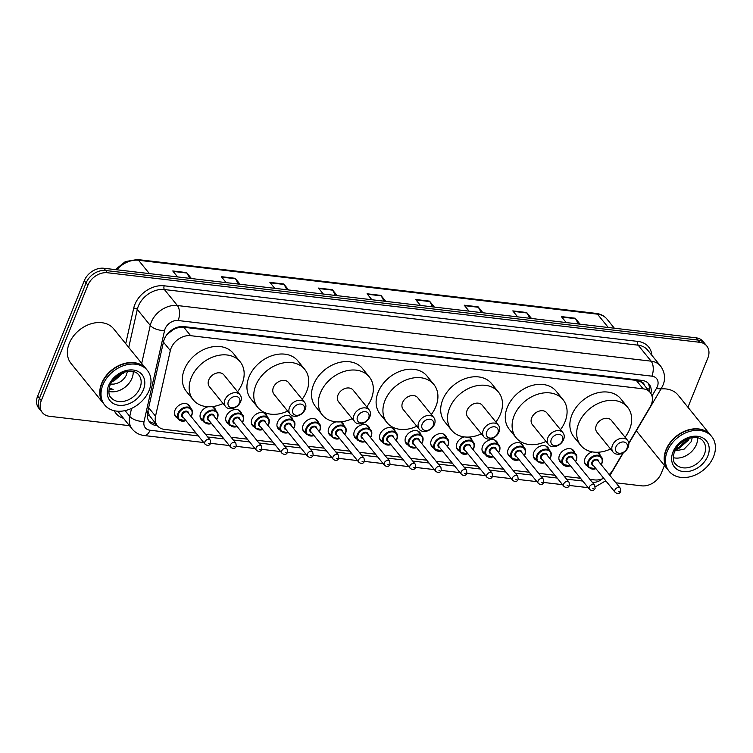 <?xml version="1.0" encoding="UTF-8"?>
<svg xmlns="http://www.w3.org/2000/svg" width="753" height="753" viewBox="0 0 753 753"><rect width="100%" height="100%" fill="white"/><g stroke="black" fill="none" stroke-linecap="round" stroke-linejoin="round"><path stroke-width="1.13" d="M561.917 463.151A8.791 6.626 -39 0 1 560.034 461.702A8.791 6.626 -39 0 1 559.46 455.301A8.791 6.626 -39 0 1 566.228 449.08A8.791 6.626 -39 0 1 573.692 450.633A8.791 6.626 -39 0 1 574.718 452.769M536.287 460.139A8.791 6.626 -39 0 1 534.404 458.69A8.791 6.626 -39 0 1 533.83 452.289A8.791 6.626 -39 0 1 540.598 446.068A8.791 6.626 -39 0 1 548.062 447.63A8.791 6.626 -39 0 1 549.088 449.757M510.656 457.127A8.791 6.626 -39 0 1 508.774 455.687A8.791 6.626 -39 0 1 508.2 449.277A8.791 6.626 -39 0 1 514.967 443.065A8.791 6.626 -39 0 1 522.431 444.618A8.791 6.626 -39 0 1 523.457 446.755M485.026 454.115A8.791 6.626 -39 0 1 483.144 452.675A8.791 6.626 -39 0 1 482.569 446.275A8.791 6.626 -39 0 1 489.337 440.053A8.791 6.626 -39 0 1 496.801 441.606A8.791 6.626 -39 0 1 497.827 443.743M459.396 451.113A8.791 6.626 -39 0 1 457.513 449.663A8.791 6.626 -39 0 1 456.939 443.263A8.791 6.626 -39 0 1 464.224 436.891M433.766 448.101A8.791 6.626 -39 0 1 431.883 446.651A8.791 6.626 -39 0 1 431.309 440.251A8.791 6.626 -39 0 1 438.077 434.029A8.791 6.626 -39 0 1 445.541 435.582A8.791 6.626 -39 0 1 446.567 437.719M408.135 445.089A8.791 6.626 -39 0 1 406.253 443.649A8.791 6.626 -39 0 1 405.679 437.239A8.791 6.626 -39 0 1 412.446 431.027A8.791 6.626 -39 0 1 419.91 432.58A8.791 6.626 -39 0 1 420.936 434.716M382.505 442.077A8.791 6.626 -39 0 1 380.623 440.637A8.791 6.626 -39 0 1 380.049 434.236A8.791 6.626 -39 0 1 386.816 428.015A8.791 6.626 -39 0 1 394.28 429.568A8.791 6.626 -39 0 1 395.306 431.704M356.875 439.074A8.791 6.626 -39 0 1 354.992 437.625A8.791 6.626 -39 0 1 354.418 431.224A8.791 6.626 -39 0 1 361.186 425.003A8.791 6.626 -39 0 1 368.65 426.556A8.791 6.626 -39 0 1 369.676 428.692M331.245 436.062A8.791 6.626 -39 0 1 329.362 434.613A8.791 6.626 -39 0 1 328.788 428.212A8.791 6.626 -39 0 1 336.083 421.831M305.614 433.05A8.791 6.626 -39 0 1 303.732 431.61A8.791 6.626 -39 0 1 303.158 425.2A8.791 6.626 -39 0 1 309.925 418.979A8.791 6.626 -39 0 1 317.389 420.541A8.791 6.626 -39 0 1 318.415 422.678M279.984 430.038A8.791 6.626 -39 0 1 278.102 428.598A8.791 6.626 -39 0 1 277.528 422.188A8.791 6.626 -39 0 1 284.295 415.976A8.791 6.626 -39 0 1 291.759 417.529A8.791 6.626 -39 0 1 292.785 419.666M254.354 427.026A8.791 6.626 -39 0 1 252.471 425.586A8.791 6.626 -39 0 1 251.897 419.186A8.791 6.626 -39 0 1 258.665 412.964A8.791 6.626 -39 0 1 266.129 414.517A8.791 6.626 -39 0 1 267.155 416.654M228.724 424.024A8.791 6.626 -39 0 1 226.841 422.574A8.791 6.626 -39 0 1 226.267 416.174A8.791 6.626 -39 0 1 233.035 409.952A8.791 6.626 -39 0 1 240.499 411.505A8.791 6.626 -39 0 1 241.525 413.642M203.094 421.012A8.791 6.626 -39 0 1 201.211 419.562A8.791 6.626 -39 0 1 200.637 413.162A8.791 6.626 -39 0 1 208.101 406.742M177.463 418A8.791 6.626 -39 0 1 175.581 416.56A8.791 6.626 -39 0 1 175.007 410.15A8.791 6.626 -39 0 1 181.774 403.937A8.791 6.626 -39 0 1 189.238 405.49A8.791 6.626 -39 0 1 190.264 407.627M587.547 466.154A8.791 6.626 -39 0 1 585.665 464.714A8.791 6.626 -39 0 1 585.09 458.313A8.791 6.626 -39 0 1 592.46 451.913M628.755 443.122L650.103 406.94A16.481 12.415 141 0 0 651.298 404.521A16.481 12.415 141 0 0 650.225 392.511A16.481 12.415 141 0 0 643.109 388.821L190.66 335.687A16.481 12.415 141 0 0 170.319 350.597L155.532 416.174A16.481 12.415 141 0 0 157.386 425.709A16.481 12.415 141 0 0 164.502 429.408L196.081 433.116M172.814 329.955A16.481 12.415 -39 0 1 178.48 327.621L178.235 327.593A5.497 4.142 141 0 0 172.814 329.955L167.034 334.464M644.229 385.122A5.497 4.142 141 0 0 641.132 381.959L640.888 381.931A16.481 12.415 -39 0 1 643.401 384.096L650.225 392.511M147.927 410.94L149.273 415.345L157.386 425.709M640.888 381.931L636.276 380.387L183.826 327.254L178.48 327.621M609.196 474.541A16.481 12.415 141 0 0 612.961 469.891L623.013 452.854M589.91 479.369L594.597 479.915A16.481 12.415 141 0 0 603.708 478.249M205.456 434.217L221.711 436.128M231.086 437.229L247.342 439.14M256.717 440.241L272.972 442.143M282.347 443.244L298.602 445.155M307.977 446.256L324.232 448.167M333.607 449.268L349.863 451.179M359.237 452.28L375.493 454.191M384.868 455.292L401.123 457.193M410.498 458.295L426.753 460.205M436.128 461.307L452.384 463.217M461.758 464.319L478.014 466.229M487.389 467.331L503.644 469.232M513.019 470.333L529.274 472.244M538.649 473.345L554.905 475.256M564.279 476.357L580.535 478.268M469.091 437.06A8.791 6.626 -39 0 1 471.171 438.594A8.791 6.626 -39 0 1 472.197 440.731M340.507 421.859A8.791 6.626 -39 0 1 343.02 423.544A8.791 6.626 -39 0 1 344.046 425.68M211.791 406.648A8.791 6.626 -39 0 1 214.869 408.502A8.791 6.626 -39 0 1 215.895 410.63M597.571 452.261A8.791 6.626 -39 0 1 599.322 453.645A8.791 6.626 -39 0 1 600.348 455.781M650.921 393.508A16.481 12.415 141 0 0 649.039 384.086A16.481 12.415 141 0 0 641.933 380.397L183.92 326.604A16.481 12.415 141 0 0 163.58 341.523L147.597 412.362A16.481 12.415 141 0 0 149.461 421.906A16.481 12.415 141 0 0 156.568 425.596L157.368 425.69M648.051 383.042A16.481 12.415 -39 0 1 649.124 391.165M664.428 465.467L661.228 473.392A16.481 12.415 -39 0 1 641.66 485.836L615.888 482.805M129.469 425.68L49.482 416.287A16.481 12.415 -39 0 1 42.366 412.597A16.481 12.415 -39 0 1 41.293 400.587L87.913 285.189A16.481 12.415 -39 0 1 107.481 272.746L699.659 342.286A16.481 12.415 -39 0 1 706.766 345.985A16.481 12.415 -39 0 1 707.848 357.995L687.941 407.26M606.513 481.704L604.97 481.525M42.366 412.597L38.732 408.107A16.481 12.415 -39 0 1 37.65 396.097L84.27 280.7A16.481 12.415 -39 0 1 103.839 268.256L696.017 337.805L697.833 340.045A16.481 12.415 -39 0 1 704.949 343.745A16.481 12.415 -39 0 0 697.833 340.045L105.655 270.506L697.833 340.045L699.659 342.286M84.27 280.7L86.096 282.949A16.481 12.415 -39 0 1 105.655 270.506A16.481 12.415 -39 0 0 86.096 282.949L39.467 398.346L86.096 282.949L87.913 285.189M40.549 410.347A16.481 12.415 -39 0 1 39.467 398.346A16.481 12.415 -39 0 0 40.549 410.347M155.551 423.45L154.751 423.355A16.481 12.415 -39 0 1 148.633 420.711M189.756 278.346L186.923 273.038A4.396 2.325 -83.3 0 0 186.631 272.595L172.757 270.967L177.586 276.916M191.46 278.554L186.631 272.595M238.334 284.05L235.501 278.742A4.396 2.325 -83.3 0 0 235.209 278.299L221.335 276.671L226.154 282.62M240.038 284.257L235.209 278.299M286.912 289.754L284.079 284.446A4.396 2.325 -83.3 0 0 283.787 284.003L269.903 282.375L274.732 288.333M288.615 289.961L283.787 284.003M335.49 295.468L332.657 290.159A4.396 2.325 -83.3 0 0 332.365 289.707L318.481 288.079L323.31 294.037M337.193 295.665L332.365 289.707M578.379 323.988L575.546 318.679A4.396 2.325 -83.3 0 0 575.254 318.227L561.371 316.599L566.2 322.557M580.074 324.185L575.254 318.227M529.801 318.284L526.968 312.975A4.396 2.325 -83.3 0 0 526.676 312.523L512.793 310.895L517.622 316.853M531.505 318.481L526.676 312.523M481.223 312.58L478.39 307.271A4.396 2.325 -83.3 0 0 478.099 306.819L464.215 305.191L469.044 311.149M482.927 312.777L478.099 306.819M432.646 306.876L429.812 301.567A4.396 2.325 -83.3 0 0 429.521 301.115L415.637 299.487L420.466 305.445M434.349 307.073L429.521 301.115M384.068 301.172L381.234 295.863A4.396 2.325 -83.3 0 0 380.943 295.411L367.059 293.783L371.888 299.741M385.771 301.369L380.943 295.411M696.017 337.805A16.481 12.415 -39 0 1 703.133 341.495L706.766 345.985M667.967 469.825A27.466 20.698 -39 0 1 667.845 469.693A27.466 20.698 -39 0 1 666.047 449.682A27.466 20.698 -39 0 1 687.188 430.245A27.466 20.698 -39 0 1 710.512 435.102A27.466 20.698 -39 0 1 710.625 435.243M661.03 388.943A27.466 20.698 -39 0 1 678.114 395.137L710.512 435.102M669.097 471.237L668.08 469.966A27.466 20.698 -39 0 1 666.273 449.955A27.466 20.698 -39 0 1 687.414 430.518A27.466 20.698 -39 0 1 710.738 435.385L711.764 436.646A27.466 20.698 -39 0 1 713.562 456.657A27.466 20.698 -39 0 1 692.421 476.094A27.466 20.698 -39 0 1 669.097 471.237A27.466 20.698 -39 0 1 667.299 451.226A27.466 20.698 -39 0 1 688.44 431.789A27.466 20.698 -39 0 1 711.764 436.646M697.617 437.888A17.912 13.498 -39 0 1 696.421 444.486A17.912 13.498 -39 0 1 673.248 457.655M676.298 447.997L678.726 447.423L688.346 438.585M675.789 448.807L679.291 448.12L688.609 440.025L689.24 438.302M679.206 444.402L684.223 440.496M674.679 450.972L684.11 449.155L691.056 441.889L692.242 437.662M678.613 445.032L684.91 440.11M675.328 449.635L678.378 448.892L690.115 438.058M675.563 449.202L678.877 448.251M615.907 446.962A6.589 4.97 -39 0 1 623.729 441.983A6.589 4.97 -39 0 1 627.004 448.27A6.589 4.97 -39 0 1 619.182 453.25A6.589 4.97 -39 0 1 615.907 446.962M612.453 445.287A9.337 7.041 -39 0 1 619.644 438.679A9.337 7.041 -39 0 1 627.569 440.336A9.337 7.041 -39 0 1 628.181 447.141A9.337 7.041 -39 0 1 620.999 453.748A9.337 7.041 -39 0 1 613.064 452.092A9.337 7.041 -39 0 1 612.453 445.287M627.569 440.336L611.427 420.419A9.337 7.041 141 0 0 603.492 418.772A9.337 7.041 141 0 0 596.31 425.379A9.337 7.041 141 0 0 596.922 432.184L613.064 452.092M610.551 448.995A30.205 22.759 -39 0 1 580.714 445.324A30.205 22.759 -39 0 1 578.728 423.318A30.205 22.759 -39 0 1 601.986 401.933A30.205 22.759 -39 0 1 627.635 407.279A30.205 22.759 -39 0 1 629.621 429.285A30.205 22.759 -39 0 1 625.065 437.239M580.714 445.324L573.89 436.909A30.205 22.759 -39 0 1 571.904 414.903A30.205 22.759 -39 0 1 595.162 393.518A30.205 22.759 -39 0 1 620.82 398.864L627.635 407.279M551.318 439.376A6.589 4.97 -39 0 1 559.15 434.406A6.589 4.97 -39 0 1 562.425 440.684A6.589 4.97 -39 0 1 554.594 445.663A6.589 4.97 -39 0 1 551.318 439.376M547.873 437.709A9.337 7.041 -39 0 1 555.055 431.102A9.337 7.041 -39 0 1 562.99 432.749A9.337 7.041 -39 0 1 563.602 439.554A9.337 7.041 -39 0 1 556.411 446.162A9.337 7.041 -39 0 1 548.485 444.505A9.337 7.041 -39 0 1 547.873 437.709M562.99 432.749L546.838 412.832A9.337 7.041 141 0 0 538.913 411.185A9.337 7.041 141 0 0 531.722 417.793A9.337 7.041 141 0 0 532.333 424.598L548.485 444.505M545.972 441.418A30.205 22.759 -39 0 1 516.125 437.738A30.205 22.759 -39 0 1 514.148 415.731A30.205 22.759 -39 0 1 537.397 394.346A30.205 22.759 -39 0 1 563.056 399.692A30.205 22.759 -39 0 1 565.032 421.708A30.205 22.759 -39 0 1 560.477 429.652M516.125 437.738L509.301 429.323A30.205 22.759 -39 0 1 507.324 407.317A30.205 22.759 -39 0 1 530.573 385.931A30.205 22.759 -39 0 1 556.232 391.278L563.056 399.692M486.73 431.798A6.589 4.97 -39 0 1 494.561 426.819A6.589 4.97 -39 0 1 497.837 433.097A6.589 4.97 -39 0 1 490.015 438.077A6.589 4.97 -39 0 1 486.73 431.798M483.285 430.123A9.337 7.041 -39 0 1 490.476 423.515A9.337 7.041 -39 0 1 498.401 425.163A9.337 7.041 -39 0 1 499.013 431.968A9.337 7.041 -39 0 1 491.831 438.575A9.337 7.041 -39 0 1 483.897 436.928A9.337 7.041 -39 0 1 483.285 430.123M498.401 425.163L482.259 405.255A9.337 7.041 141 0 0 474.324 403.599A9.337 7.041 141 0 0 467.142 410.206A9.337 7.041 141 0 0 467.754 417.011L483.897 436.928M481.383 433.832A30.205 22.759 -39 0 1 451.536 430.161A30.205 22.759 -39 0 1 449.56 408.145A30.205 22.759 -39 0 1 472.809 386.76A30.205 22.759 -39 0 1 498.467 392.106A30.205 22.759 -39 0 1 500.453 414.122A30.205 22.759 -39 0 1 495.888 422.066M451.536 430.161L444.722 421.746A30.205 22.759 -39 0 1 442.736 399.73A30.205 22.759 -39 0 1 465.994 378.354A30.205 22.759 -39 0 1 491.653 383.691L498.467 392.106M422.151 424.212A6.589 4.97 -39 0 1 429.972 419.233A6.589 4.97 -39 0 1 433.257 425.511A6.589 4.97 -39 0 1 425.426 430.49A6.589 4.97 -39 0 1 422.151 424.212M418.696 422.537A9.337 7.041 -39 0 1 425.887 415.929A9.337 7.041 -39 0 1 433.813 417.576A9.337 7.041 -39 0 1 434.434 424.381A9.337 7.041 -39 0 1 427.243 430.989A9.337 7.041 -39 0 1 419.308 429.342A9.337 7.041 -39 0 1 418.696 422.537M433.813 417.576L417.67 397.669A9.337 7.041 141 0 0 409.745 396.012A9.337 7.041 141 0 0 402.554 402.629A9.337 7.041 141 0 0 403.166 409.425L419.308 429.342M416.804 426.245A30.205 22.759 -39 0 1 386.957 422.574A30.205 22.759 -39 0 1 384.971 400.558A30.205 22.759 -39 0 1 408.23 379.183A30.205 22.759 -39 0 1 433.888 384.519A30.205 22.759 -39 0 1 435.865 406.535A30.205 22.759 -39 0 1 431.309 414.489M386.957 422.574L380.133 414.159A30.205 22.759 -39 0 1 378.157 392.144A30.205 22.759 -39 0 1 401.405 370.768A30.205 22.759 -39 0 1 427.064 376.114L433.888 384.519M357.562 416.625A6.589 4.97 -39 0 1 365.393 411.646A6.589 4.97 -39 0 1 368.669 417.934A6.589 4.97 -39 0 1 360.847 422.904A6.589 4.97 -39 0 1 357.562 416.625M354.117 414.95A9.337 7.041 -39 0 1 361.299 408.342A9.337 7.041 -39 0 1 369.234 409.999A9.337 7.041 -39 0 1 369.845 416.804A9.337 7.041 -39 0 1 362.654 423.412A9.337 7.041 -39 0 1 354.729 421.755A9.337 7.041 -39 0 1 354.117 414.95M369.234 409.999L353.091 390.082A9.337 7.041 141 0 0 345.156 388.435A9.337 7.041 141 0 0 337.975 395.043A9.337 7.041 141 0 0 338.586 401.848L354.729 421.755M352.216 418.659A30.205 22.759 -39 0 1 322.369 414.988A30.205 22.759 -39 0 1 320.392 392.972A30.205 22.759 -39 0 1 343.641 371.596A30.205 22.759 -39 0 1 369.299 376.942A30.205 22.759 -39 0 1 371.285 398.949A30.205 22.759 -39 0 1 366.72 406.902M322.369 414.988L315.554 406.573A30.205 22.759 -39 0 1 313.568 384.567A30.205 22.759 -39 0 1 336.826 363.181A30.205 22.759 -39 0 1 362.475 368.528L369.299 376.942M292.983 409.039A6.589 4.97 -39 0 1 300.805 404.069A6.589 4.97 -39 0 1 304.08 410.347A6.589 4.97 -39 0 1 296.258 415.327A6.589 4.97 -39 0 1 292.983 409.039M289.529 407.373A9.337 7.041 -39 0 1 296.72 400.756A9.337 7.041 -39 0 1 304.645 402.413A9.337 7.041 -39 0 1 305.257 409.218A9.337 7.041 -39 0 1 298.075 415.825A9.337 7.041 -39 0 1 290.14 414.169A9.337 7.041 -39 0 1 289.529 407.373M304.645 402.413L288.503 382.496A9.337 7.041 141 0 0 280.577 380.849A9.337 7.041 141 0 0 273.386 387.456A9.337 7.041 141 0 0 273.998 394.261L290.14 414.169M287.637 411.072A30.205 22.759 -39 0 1 257.79 407.401A30.205 22.759 -39 0 1 255.804 385.395A30.205 22.759 -39 0 1 279.062 364.01A30.205 22.759 -39 0 1 304.72 369.356A30.205 22.759 -39 0 1 306.697 391.372A30.205 22.759 -39 0 1 302.141 399.316M257.79 407.401L250.965 398.986A30.205 22.759 -39 0 1 248.989 376.98A30.205 22.759 -39 0 1 272.238 355.595A30.205 22.759 -39 0 1 297.896 360.941L304.72 369.356M228.394 401.462A6.589 4.97 -39 0 1 236.226 396.483A6.589 4.97 -39 0 1 239.501 402.761A6.589 4.97 -39 0 1 231.67 407.74A6.589 4.97 -39 0 1 228.394 401.462M224.949 399.787A9.337 7.041 -39 0 1 232.131 393.179A9.337 7.041 -39 0 1 240.066 394.826A9.337 7.041 -39 0 1 240.678 401.631A9.337 7.041 -39 0 1 233.486 408.239A9.337 7.041 -39 0 1 225.561 406.592A9.337 7.041 -39 0 1 224.949 399.787M240.066 394.826L223.923 374.919A9.337 7.041 141 0 0 215.989 373.262A9.337 7.041 141 0 0 208.797 379.87A9.337 7.041 141 0 0 209.419 386.675L225.561 406.592M223.048 403.495A30.205 22.759 -39 0 1 193.201 399.815A30.205 22.759 -39 0 1 191.224 377.808A30.205 22.759 -39 0 1 214.473 356.423A30.205 22.759 -39 0 1 240.132 361.769A30.205 22.759 -39 0 1 242.108 383.785A30.205 22.759 -39 0 1 237.553 391.729M193.201 399.815L186.377 391.409A30.205 22.759 -39 0 1 184.4 369.394A30.205 22.759 -39 0 1 207.649 348.008A30.205 22.759 -39 0 1 233.308 353.355L240.132 361.769M103.547 403.552A27.466 20.698 -39 0 1 103.425 403.41A27.466 20.698 -39 0 1 101.627 383.399A27.466 20.698 -39 0 1 122.767 363.963A27.466 20.698 -39 0 1 146.091 368.819A27.466 20.698 -39 0 1 146.204 368.961M103.425 403.41L71.027 363.445A27.466 20.698 -39 0 1 69.229 343.434A27.466 20.698 -39 0 1 90.369 323.997A27.466 20.698 -39 0 1 113.694 328.854L146.091 368.819M104.676 404.954L103.66 403.693A27.466 20.698 -39 0 1 101.853 383.682A27.466 20.698 -39 0 1 122.993 364.245A27.466 20.698 -39 0 1 146.317 369.102L147.343 370.363A27.466 20.698 -39 0 1 149.141 390.374A27.466 20.698 -39 0 1 128.001 409.811A27.466 20.698 -39 0 1 104.676 404.954A27.466 20.698 -39 0 1 102.879 384.943A27.466 20.698 -39 0 1 124.019 365.506A27.466 20.698 -39 0 1 147.343 370.363M133.196 371.606A17.912 13.498 -39 0 1 132.001 378.213A17.912 13.498 -39 0 1 108.827 391.372M113.054 380.077L122.306 372.933M112.122 381.357L114.089 380.877L123.737 372.368M108.969 389.085L113.157 389.452L109.147 388.04M110.522 384.105L113.778 384.105A12.415 9.356 -39 0 1 110.456 384.246M113.778 384.105C119.369 383.202 123.511 380.303 126.203 375.399L127.426 371.436M123.276 373.366L123.944 372.293M108.987 388.953L113.157 389.452M641.132 381.959A16.481 8.725 -83.3 0 0 641.716 380.369M153.998 423.242A16.481 8.725 -83.3 0 0 154.591 422.264M647.26 388.859A16.481 4.8 30.5 0 0 649.415 388.812M147.259 415.148A16.481 7.831 12.7 0 0 149.273 415.345M178.235 327.593A16.481 8.725 -83.3 0 0 178.47 326.981M636.276 380.387L643.109 388.821M148.652 407.693L155.532 416.174M163.448 342.116L170.319 350.597M183.826 327.254L190.66 335.687M651.994 395.946L656.541 388.237A10.984 8.274 141 0 0 657.341 386.628A10.984 8.274 141 0 0 651.882 376.161L178.141 320.524A10.984 8.274 141 0 0 165.095 328.816A10.984 8.274 141 0 0 164.578 330.463L144.068 421.416A10.984 8.274 141 0 0 150.045 430.236L198.34 435.912M141.696 363.398L150.261 325.418A21.969 16.557 -39 0 1 151.297 322.124A21.969 16.557 -39 0 1 177.379 305.53L651.129 361.167A21.969 16.557 -39 0 1 660.607 366.09L647.646 350.107A21.969 16.557 141 0 0 638.168 345.185L164.418 289.547A21.969 16.557 141 0 0 138.336 306.142A21.969 16.557 141 0 0 137.3 309.427L128.735 347.406M125.713 343.679L133.714 308.165A24.717 18.627 -39 0 1 164.229 285.801L637.97 341.429A2.748 1.459 -83.3 0 0 638.168 345.185L651.129 361.167A10.984 5.817 96.7 0 1 651.882 376.161M133.714 308.165A2.748 1.308 -167.3 0 1 137.3 309.427L150.261 325.418A10.984 5.224 12.7 0 0 164.578 330.463M637.97 341.429A24.717 18.627 -39 0 1 651.882 355.331M123.501 418.32A24.717 18.627 -39 0 1 114.268 410.724M107.481 272.746L103.839 268.256M41.293 400.587L37.65 396.097M178.141 320.524A10.984 5.817 96.7 0 0 177.379 305.53L164.418 289.547A2.748 1.459 -83.3 0 1 164.229 285.801M118.014 411.232A21.969 16.557 141 0 0 119.266 413.096L132.227 429.078A21.969 16.557 -39 0 1 129.751 416.362L125.083 410.611M144.068 421.416A10.984 5.224 12.7 0 1 129.751 416.362L131.54 408.418M207.724 437.013L223.97 438.914M233.355 440.016L249.601 441.926M258.985 443.028L275.231 444.938M284.615 446.04L300.861 447.95M310.245 449.052L326.491 450.953M335.876 452.054L352.122 453.965M361.506 455.066L377.752 456.977M387.136 458.078L403.382 459.989M412.766 461.09L429.012 463.001M438.397 464.102L454.643 466.003M464.027 467.105L480.273 469.015M489.657 470.117L505.903 472.027M515.287 473.129L531.533 475.039M540.918 476.141L557.164 478.042M566.548 479.143L582.794 481.054M592.178 482.155L592.79 482.231A10.984 8.274 141 0 0 602.306 478.842M150.045 430.236A10.984 5.817 96.7 0 1 144.218 435.535L203.705 442.519M587.999 487.473A10.984 5.817 96.7 0 1 586.964 487.53L588.131 487.633M656.541 388.237A10.984 3.2 30.5 0 0 661.454 388.209L628.802 443.564M154.751 423.355L156.568 425.596M115.313 269.612L125.346 261.602L137.3 259.512A5.497 2.908 96.7 0 1 138.552 260.274A21.969 16.557 141 0 0 116.828 269.781M608.302 327.499L597.487 314.17A5.497 2.908 -83.3 0 0 596.235 313.408C600.706 313.973 604.283 315.865 606.974 319.093A21.969 16.557 141 0 0 597.487 314.17L138.552 260.274L149.358 273.603M367.436 294.235L381.234 295.863M416.004 299.939L429.812 301.567M464.582 305.652L478.39 307.271M513.16 311.356L526.968 312.975M561.738 317.06L575.546 318.679M318.858 288.531L332.657 290.159M270.28 282.827L284.079 284.446M221.702 277.123L235.501 278.742M173.124 271.419L186.923 273.038M703.208 441.258A17.912 13.498 -39 0 1 704.375 454.304A17.912 13.498 -39 0 1 690.595 466.982A17.912 13.498 -39 0 1 675.385 463.81C673.05 461.956 672.74 457.862 674.443 451.518C678.961 439.592 696.911 432.768 703.208 441.258M673.031 451.894A20.651 15.568 -39 0 1 697.56 436.298A20.651 15.568 -39 0 1 707.829 455.979A20.651 15.568 -39 0 1 683.3 471.576A20.651 15.568 -39 0 1 673.031 451.894M138.787 374.975A17.912 13.498 -39 0 1 139.954 388.021A17.912 13.498 -39 0 1 126.175 400.7A17.912 13.498 -39 0 1 110.964 397.528C108.63 395.673 108.319 391.579 110.023 385.235C114.541 373.309 132.49 366.485 138.787 374.975M108.611 385.611A20.651 15.568 -39 0 1 133.14 370.015A20.651 15.568 -39 0 1 143.409 389.696A20.651 15.568 -39 0 1 118.88 405.293A20.651 15.568 -39 0 1 108.611 385.611M584.639 462.577L588.592 467.453A8.236 6.212 -39 0 1 588.055 461.448A8.236 6.212 -39 0 1 594.399 455.621A8.236 6.212 -39 0 1 601.393 457.08A8.236 6.212 -39 0 1 601.939 463.076M601.082 464.535A7.69 5.798 141 0 0 601.703 463.302A7.69 5.798 141 0 0 597.873 455.979A7.69 5.798 141 0 0 588.742 461.787A7.69 5.798 141 0 0 595.962 468.686M593.599 465.778A3.84 2.899 -39 0 1 591.98 462.163A3.84 2.899 -39 0 1 595.887 459.255A3.84 2.899 -39 0 1 598.72 461.627M620.293 488.236L598.014 460.751A3.294 2.485 141 0 0 595.209 460.168A3.294 2.485 141 0 0 592.677 462.502A3.294 2.485 141 0 0 592.893 464.902L615.173 492.387A3.294 2.485 -39 0 1 614.956 489.987A3.294 2.485 -39 0 1 617.498 487.652A3.294 2.485 -39 0 1 620.293 488.236L620.745 491.398C619.559 493.864 617.705 494.194 615.173 492.387M619.333 491.765L618.411 491.662L619.333 491.765M570.388 465.749A8.236 6.212 -39 0 1 562.962 464.441A8.236 6.212 -39 0 1 562.425 458.436A8.236 6.212 -39 0 1 568.769 452.609A8.236 6.212 -39 0 1 575.763 454.068A8.236 6.212 -39 0 1 576.309 460.074A8.236 6.212 -39 0 1 575.508 461.598M575.452 461.523A7.69 5.798 141 0 0 576.073 460.299A7.69 5.798 141 0 0 572.242 452.967A7.69 5.798 141 0 0 563.112 458.775A7.69 5.798 141 0 0 570.332 465.674M567.969 462.766A3.84 2.899 -39 0 1 566.35 459.151A3.84 2.899 -39 0 1 570.256 456.243A3.84 2.899 -39 0 1 573.089 458.624M594.663 485.224L572.384 457.739A3.294 2.485 141 0 0 569.579 457.156A3.294 2.485 141 0 0 567.047 459.49A3.294 2.485 141 0 0 567.263 461.89L589.543 489.375A3.294 2.485 -39 0 1 589.326 486.975A3.294 2.485 -39 0 1 591.867 484.64A3.294 2.485 -39 0 1 594.663 485.224L595.115 488.386C593.929 490.852 592.074 491.191 589.543 489.375M593.703 488.753L592.78 488.65L593.703 488.753M533.378 456.563L537.331 461.438A8.236 6.212 -39 0 1 536.795 455.433A8.236 6.212 -39 0 1 543.139 449.597A8.236 6.212 -39 0 1 550.132 451.056A8.236 6.212 -39 0 1 550.678 457.062M549.822 458.521A7.69 5.798 141 0 0 550.443 457.287A7.69 5.798 141 0 0 546.612 449.955A7.69 5.798 141 0 0 537.482 455.763A7.69 5.798 141 0 0 544.701 462.671M542.339 459.763A3.84 2.899 -39 0 1 540.72 456.149A3.84 2.899 -39 0 1 544.626 453.231A3.84 2.899 -39 0 1 547.459 455.612M569.033 482.212L546.753 454.727A3.294 2.485 141 0 0 543.948 454.144A3.294 2.485 141 0 0 541.416 456.478A3.294 2.485 141 0 0 541.633 458.878L563.912 486.363A3.294 2.485 -39 0 1 563.696 483.963A3.294 2.485 -39 0 1 566.237 481.628A3.294 2.485 -39 0 1 569.033 482.212L569.484 485.374C568.299 487.85 566.444 488.179 563.912 486.363M568.073 485.751L567.15 485.638L568.073 485.751M519.128 459.735A8.236 6.212 -39 0 1 511.701 458.426A8.236 6.212 -39 0 1 511.165 452.421A8.236 6.212 -39 0 1 517.509 446.585A8.236 6.212 -39 0 1 524.502 448.044A8.236 6.212 -39 0 1 525.048 454.05A8.236 6.212 -39 0 1 524.248 455.584M524.192 455.509A7.69 5.798 141 0 0 524.813 454.275A7.69 5.798 141 0 0 520.982 446.953A7.69 5.798 141 0 0 511.852 452.76A7.69 5.798 141 0 0 519.071 459.659M516.709 456.751A3.84 2.899 -39 0 1 515.09 453.137A3.84 2.899 -39 0 1 518.996 450.219A3.84 2.899 -39 0 1 521.829 452.6M543.402 479.209L521.123 451.725A3.294 2.485 141 0 0 518.318 451.141A3.294 2.485 141 0 0 515.786 453.466A3.294 2.485 141 0 0 516.003 455.876L538.282 483.36A3.294 2.485 -39 0 1 538.066 480.96A3.294 2.485 -39 0 1 540.607 478.626A3.294 2.485 -39 0 1 543.402 479.209L543.854 482.362C542.668 484.838 540.814 485.167 538.282 483.36M542.442 482.739L541.52 482.626L542.442 482.739M493.497 456.723A8.236 6.212 -39 0 1 486.071 455.414A8.236 6.212 -39 0 1 485.534 449.409A8.236 6.212 -39 0 1 491.878 443.583A8.236 6.212 -39 0 1 498.872 445.042A8.236 6.212 -39 0 1 499.418 451.038A8.236 6.212 -39 0 1 498.618 452.572M498.561 452.497A7.69 5.798 141 0 0 499.183 451.263A7.69 5.798 141 0 0 495.352 443.941A7.69 5.798 141 0 0 486.222 449.748A7.69 5.798 141 0 0 493.441 456.647M491.078 453.739A3.84 2.899 -39 0 1 489.459 450.125A3.84 2.899 -39 0 1 493.366 447.216A3.84 2.899 -39 0 1 496.199 449.588M517.772 476.197L495.493 448.713A3.294 2.485 141 0 0 492.688 448.129A3.294 2.485 141 0 0 490.156 450.463A3.294 2.485 141 0 0 490.372 452.864L512.652 480.348A3.294 2.485 -39 0 1 512.435 477.948A3.294 2.485 -39 0 1 514.977 475.614A3.294 2.485 -39 0 1 517.772 476.197L518.224 479.35C517.038 481.826 515.184 482.155 512.652 480.348M516.812 479.727L515.89 479.623L516.812 479.727M467.867 453.711A8.236 6.212 -39 0 1 460.441 452.402A8.236 6.212 -39 0 1 459.904 446.397A8.236 6.212 -39 0 1 466.248 440.571A8.236 6.212 -39 0 1 473.242 442.03A8.236 6.212 -39 0 1 473.788 448.035A8.236 6.212 -39 0 1 472.988 449.56M472.931 449.485A7.69 5.798 141 0 0 473.552 448.261A7.69 5.798 141 0 0 469.721 440.929A7.69 5.798 141 0 0 460.591 446.736A7.69 5.798 141 0 0 467.811 453.635M465.448 450.727A3.84 2.899 -39 0 1 463.829 447.113A3.84 2.899 -39 0 1 467.735 444.204A3.84 2.899 -39 0 1 470.569 446.576M492.142 473.185L469.863 445.701A3.294 2.485 141 0 0 467.058 445.117A3.294 2.485 141 0 0 464.526 447.451A3.294 2.485 141 0 0 464.742 449.852L487.022 477.336A3.294 2.485 -39 0 1 486.805 474.936A3.294 2.485 -39 0 1 489.346 472.602A3.294 2.485 -39 0 1 492.142 473.185L492.594 476.348C491.408 478.814 489.554 479.143 487.022 477.336M491.182 476.715L490.259 476.611L491.182 476.715M442.237 450.699A8.236 6.212 -39 0 1 434.81 449.39A8.236 6.212 -39 0 1 434.274 443.395A8.236 6.212 -39 0 1 440.618 437.559A8.236 6.212 -39 0 1 447.611 439.018A8.236 6.212 -39 0 1 448.157 445.023A8.236 6.212 -39 0 1 447.357 446.548M447.301 446.482A7.69 5.798 141 0 0 447.922 445.249A7.69 5.798 141 0 0 444.091 437.917A7.69 5.798 141 0 0 434.961 443.724A7.69 5.798 141 0 0 442.18 450.633M439.818 447.724A3.84 2.899 -39 0 1 438.199 444.11A3.84 2.899 -39 0 1 442.105 441.192A3.84 2.899 -39 0 1 444.938 443.573M466.512 470.173L444.232 442.689A3.294 2.485 141 0 0 441.427 442.105A3.294 2.485 141 0 0 438.895 444.439A3.294 2.485 141 0 0 439.112 446.84L461.391 474.324A3.294 2.485 -39 0 1 461.175 471.924A3.294 2.485 -39 0 1 463.716 469.59A3.294 2.485 -39 0 1 466.512 470.173L466.964 473.336C465.778 475.811 463.923 476.141 461.391 474.324M465.552 473.712L464.629 473.599L465.552 473.712M405.227 441.512L409.18 446.388A8.236 6.212 -39 0 1 408.644 440.383A8.236 6.212 -39 0 1 414.988 434.547A8.236 6.212 -39 0 1 421.981 436.006A8.236 6.212 -39 0 1 422.527 442.011M421.671 443.47A7.69 5.798 141 0 0 422.292 442.237A7.69 5.798 141 0 0 418.461 434.914A7.69 5.798 141 0 0 409.331 440.712A7.69 5.798 141 0 0 416.55 447.621M414.188 444.712A3.84 2.899 -39 0 1 412.569 441.098A3.84 2.899 -39 0 1 416.475 438.18A3.84 2.899 -39 0 1 419.308 440.561M440.882 467.171L418.593 439.686A3.294 2.485 141 0 0 415.797 439.103A3.294 2.485 141 0 0 413.265 441.427A3.294 2.485 141 0 0 413.482 443.837L435.761 471.322A3.294 2.485 -39 0 1 435.545 468.912A3.294 2.485 -39 0 1 438.086 466.587A3.294 2.485 -39 0 1 440.882 467.171L441.333 470.324C440.147 472.799 438.293 473.129 435.761 471.322M439.921 470.7L438.999 470.587L439.921 470.7M379.597 438.5L383.55 443.376A8.236 6.212 -39 0 1 383.013 437.371A8.236 6.212 -39 0 1 389.357 431.544A8.236 6.212 -39 0 1 396.351 432.994A8.236 6.212 -39 0 1 396.887 438.999M396.04 440.458A7.69 5.798 141 0 0 396.662 439.225A7.69 5.798 141 0 0 392.831 431.902A7.69 5.798 141 0 0 383.701 437.709A7.69 5.798 141 0 0 390.92 444.609M388.557 441.7A3.84 2.899 -39 0 1 386.938 438.086A3.84 2.899 -39 0 1 390.845 435.168A3.84 2.899 -39 0 1 393.678 437.549M415.251 464.159L392.962 436.674A3.294 2.485 141 0 0 390.167 436.091A3.294 2.485 141 0 0 387.635 438.425A3.294 2.485 141 0 0 387.851 440.825L410.131 468.31A3.294 2.485 -39 0 1 409.914 465.909A3.294 2.485 -39 0 1 412.456 463.575A3.294 2.485 -39 0 1 415.251 464.159L415.703 467.312C414.517 469.787 412.663 470.117 410.131 468.31M414.291 467.688L413.369 467.585L414.291 467.688M353.966 435.488L357.92 440.364A8.236 6.212 -39 0 1 357.383 434.359A8.236 6.212 -39 0 1 363.727 428.532A8.236 6.212 -39 0 1 370.721 429.991A8.236 6.212 -39 0 1 371.257 435.987M370.41 437.446A7.69 5.798 141 0 0 371.031 436.213A7.69 5.798 141 0 0 367.2 428.89A7.69 5.798 141 0 0 358.07 434.697A7.69 5.798 141 0 0 365.29 441.597M362.927 438.688A3.84 2.899 -39 0 1 361.308 435.074A3.84 2.899 -39 0 1 365.214 432.166A3.84 2.899 -39 0 1 368.048 434.537M389.621 461.147L367.332 433.662A3.294 2.485 141 0 0 364.537 433.079A3.294 2.485 141 0 0 362.005 435.413A3.294 2.485 141 0 0 362.221 437.813L384.501 465.298A3.294 2.485 -39 0 1 384.284 462.897A3.294 2.485 -39 0 1 386.826 460.563A3.294 2.485 -39 0 1 389.621 461.147L390.073 464.309C388.887 466.775 387.033 467.105 384.501 465.298M388.661 464.676L387.739 464.573L388.661 464.676M328.336 432.476L332.289 437.352A8.236 6.212 -39 0 1 331.753 431.356A8.236 6.212 -39 0 1 338.097 425.52A8.236 6.212 -39 0 1 345.09 426.979A8.236 6.212 -39 0 1 345.627 432.984M344.78 434.434A7.69 5.798 141 0 0 345.392 433.21A7.69 5.798 141 0 0 341.57 425.878A7.69 5.798 141 0 0 332.44 431.685A7.69 5.798 141 0 0 339.659 438.585M337.297 435.686A3.84 2.899 -39 0 1 335.678 432.071A3.84 2.899 -39 0 1 339.584 429.154A3.84 2.899 -39 0 1 342.417 431.535M363.991 458.135L341.702 430.65A3.294 2.485 141 0 0 338.906 430.067A3.294 2.485 141 0 0 336.375 432.401A3.294 2.485 141 0 0 336.591 434.801L358.87 462.286A3.294 2.485 -39 0 1 358.654 459.885A3.294 2.485 -39 0 1 361.195 457.551A3.294 2.485 -39 0 1 363.991 458.135L364.443 461.297C363.257 463.763 361.402 464.102 358.87 462.286M363.031 461.674L362.108 461.561L363.031 461.674M302.706 429.474L306.659 434.349A8.236 6.212 -39 0 1 306.123 428.344A8.236 6.212 -39 0 1 312.467 422.508A8.236 6.212 -39 0 1 319.46 423.967A8.236 6.212 -39 0 1 319.997 429.972M319.15 431.431A7.69 5.798 141 0 0 319.761 430.198A7.69 5.798 141 0 0 315.94 422.866A7.69 5.798 141 0 0 306.81 428.673A7.69 5.798 141 0 0 314.029 435.582M311.667 432.674A3.84 2.899 -39 0 1 310.048 429.059A3.84 2.899 -39 0 1 313.954 426.142A3.84 2.899 -39 0 1 316.787 428.523M338.361 455.132L316.072 427.638A3.294 2.485 141 0 0 313.276 427.064A3.294 2.485 141 0 0 310.744 429.389A3.294 2.485 141 0 0 310.961 431.789L333.24 459.274A3.294 2.485 -39 0 1 333.024 456.873A3.294 2.485 -39 0 1 335.565 454.548A3.294 2.485 -39 0 1 338.361 455.132L338.812 458.285C337.626 460.761 335.772 461.09 333.24 459.274M337.4 458.662L336.478 458.549L337.4 458.662M277.076 426.462L281.029 431.337A8.236 6.212 -39 0 1 280.493 425.332A8.236 6.212 -39 0 1 286.837 419.506A8.236 6.212 -39 0 1 293.83 420.955A8.236 6.212 -39 0 1 294.367 426.96M293.519 428.419A7.69 5.798 141 0 0 294.131 427.186A7.69 5.798 141 0 0 290.31 419.863A7.69 5.798 141 0 0 281.18 425.671A7.69 5.798 141 0 0 288.399 432.57M286.036 429.662A3.84 2.899 -39 0 1 284.418 426.047A3.84 2.899 -39 0 1 288.324 423.13A3.84 2.899 -39 0 1 291.157 425.511M312.73 452.12L290.442 424.636A3.294 2.485 141 0 0 287.646 424.052A3.294 2.485 141 0 0 285.114 426.386A3.294 2.485 141 0 0 285.331 428.786L307.61 456.271A3.294 2.485 -39 0 1 307.393 453.871A3.294 2.485 -39 0 1 309.935 451.536A3.294 2.485 -39 0 1 312.73 452.12L313.182 455.273C311.996 457.749 310.142 458.078 307.61 456.271M311.77 455.65L310.848 455.537L311.77 455.65M251.446 423.45L255.399 428.325A8.236 6.212 -39 0 1 254.862 422.32A8.236 6.212 -39 0 1 261.206 416.494A8.236 6.212 -39 0 1 268.2 417.953A8.236 6.212 -39 0 1 268.736 423.948M267.889 425.407A7.69 5.798 141 0 0 268.501 424.174A7.69 5.798 141 0 0 264.68 416.851A7.69 5.798 141 0 0 255.549 422.659A7.69 5.798 141 0 0 262.769 429.558M260.406 426.65A3.84 2.899 -39 0 1 258.787 423.035A3.84 2.899 -39 0 1 262.693 420.127A3.84 2.899 -39 0 1 265.527 422.499M287.1 449.108L264.811 421.624A3.294 2.485 141 0 0 262.016 421.04A3.294 2.485 141 0 0 259.484 423.374A3.294 2.485 141 0 0 259.7 425.774L281.98 453.259A3.294 2.485 -39 0 1 281.763 450.859A3.294 2.485 -39 0 1 284.305 448.524A3.294 2.485 -39 0 1 287.1 449.108L287.552 452.271C286.366 454.737 284.512 455.066 281.98 453.259M286.14 452.638L285.218 452.534L286.14 452.638M225.815 420.438L229.769 425.313A8.236 6.212 -39 0 1 229.232 419.308A8.236 6.212 -39 0 1 235.576 413.482A8.236 6.212 -39 0 1 242.57 414.941A8.236 6.212 -39 0 1 243.106 420.946M242.259 422.395A7.69 5.798 141 0 0 242.871 421.172A7.69 5.798 141 0 0 239.049 413.839A7.69 5.798 141 0 0 229.919 419.647A7.69 5.798 141 0 0 237.139 426.546M234.776 423.638A3.84 2.899 -39 0 1 233.157 420.023A3.84 2.899 -39 0 1 237.063 417.115A3.84 2.899 -39 0 1 239.896 419.496M261.47 446.096L239.181 418.612A3.294 2.485 141 0 0 236.386 418.028A3.294 2.485 141 0 0 233.854 420.362A3.294 2.485 141 0 0 234.07 422.762L256.349 450.247A3.294 2.485 -39 0 1 256.133 447.847A3.294 2.485 -39 0 1 258.674 445.512A3.294 2.485 -39 0 1 261.47 446.096L261.922 449.259C260.736 451.725 258.881 452.064 256.349 450.247M260.51 449.626L259.587 449.522L260.51 449.626M200.185 417.435L204.138 422.301A8.236 6.212 -39 0 1 203.602 416.305A8.236 6.212 -39 0 1 209.946 410.47A8.236 6.212 -39 0 1 216.939 411.929A8.236 6.212 -39 0 1 217.476 417.934M216.629 419.393A7.69 5.798 141 0 0 217.241 418.16A7.69 5.798 141 0 0 213.419 410.827A7.69 5.798 141 0 0 204.289 416.635A7.69 5.798 141 0 0 211.508 423.544M209.146 420.635A3.84 2.899 -39 0 1 207.527 417.021A3.84 2.899 -39 0 1 211.433 414.103A3.84 2.899 -39 0 1 214.266 416.484M235.84 443.084L213.551 415.6A3.294 2.485 141 0 0 210.755 415.016A3.294 2.485 141 0 0 208.223 417.35A3.294 2.485 141 0 0 208.44 419.75L230.719 447.235A3.294 2.485 -39 0 1 230.503 444.835A3.294 2.485 -39 0 1 233.044 442.5A3.294 2.485 -39 0 1 235.84 443.084L236.291 446.247C235.105 448.722 233.251 449.052 230.719 447.235M234.88 446.623L233.957 446.51L234.88 446.623M185.935 420.607A8.236 6.212 -39 0 1 178.508 419.299A8.236 6.212 -39 0 1 177.972 413.293A8.236 6.212 -39 0 1 184.316 407.458A8.236 6.212 -39 0 1 191.309 408.917A8.236 6.212 -39 0 1 191.846 414.922A8.236 6.212 -39 0 1 191.055 416.456M190.998 416.381A7.69 5.798 141 0 0 191.61 415.148A7.69 5.798 141 0 0 187.789 407.825A7.69 5.798 141 0 0 178.659 413.623A7.69 5.798 141 0 0 185.878 420.532M183.516 417.623A3.84 2.899 -39 0 1 181.897 414.009A3.84 2.899 -39 0 1 185.803 411.091A3.84 2.899 -39 0 1 188.636 413.472M210.209 440.081L187.921 412.597A3.294 2.485 141 0 0 185.125 412.013A3.294 2.485 141 0 0 182.593 414.338A3.294 2.485 141 0 0 182.81 416.748L205.089 444.232A3.294 2.485 -39 0 1 204.872 441.832A3.294 2.485 -39 0 1 207.414 439.498A3.294 2.485 -39 0 1 210.209 440.081L210.661 443.235C209.475 445.71 207.621 446.04 205.089 444.232M209.249 443.611L208.327 443.498L209.249 443.611M661.454 388.209L662.979 385.131C664.325 382.345 666.565 374.42 660.607 366.09M132.227 429.078C135.324 432.777 139.324 434.923 144.218 435.535M210.614 443.338L229.336 445.531M236.244 446.341L254.966 448.543M261.875 449.353L280.596 451.555M287.505 452.365L306.226 454.558M313.135 455.377L331.857 457.57M338.765 458.379L357.487 460.582M364.396 461.391L383.117 463.594M390.026 464.403L408.747 466.606M415.656 467.415L434.377 469.608M441.286 470.418L460.008 472.62M466.916 473.43L485.638 475.632M492.547 476.442L511.268 478.644M518.177 479.454L536.898 481.647M543.807 482.466L562.529 484.659M569.437 485.469L586.964 487.53M595.331 486.824L605.77 480.781M609.958 475.491L623.484 452.581M137.3 259.512L596.235 313.408M606.974 319.093L614.363 328.214M667.845 469.693L636.323 430.81M597.496 452.261L601.393 457.08C602.626 458.248 602.824 460.299 601.976 463.227L601.214 464.705M588.592 467.453L596.094 468.855M571.809 449.193L575.763 454.068C576.996 455.245 577.193 457.297 576.346 460.224L575.584 461.702M570.463 465.853L562.962 464.441L559.008 459.565M546.179 446.181L550.132 451.056C551.365 452.233 551.563 454.285 550.716 457.212L549.954 458.69M537.331 461.438L544.833 462.841M520.549 443.169L524.502 448.044C525.735 449.221 525.933 451.273 525.086 454.2L524.323 455.678M519.203 459.829L511.701 458.426L507.748 453.551M494.919 440.166L498.872 445.042C500.105 446.209 500.303 448.261 499.455 451.188L498.693 452.666M493.573 456.817L486.071 455.414L482.118 450.539M469.288 437.154L473.242 442.03C474.475 443.197 474.672 445.249 473.825 448.186L473.063 449.654M467.942 453.805L460.441 452.402L456.487 447.527M443.658 434.142L447.611 439.018C448.844 440.194 449.042 442.246 448.195 445.174L447.433 446.651M442.312 450.802L434.81 449.39L430.857 444.515M418.028 431.13L421.981 436.006C423.214 437.182 423.412 439.234 422.565 442.162L421.802 443.639M409.18 446.388L416.682 447.79M392.398 428.128L396.351 432.994C397.584 434.17 397.782 436.222 396.935 439.15L396.172 440.627M383.55 443.376L391.052 444.778M366.767 425.116L370.721 429.991C371.954 431.158 372.151 433.21 371.304 436.147L370.542 437.615M357.92 440.364L365.421 441.766M341.137 422.104L345.09 426.979C346.324 428.156 346.521 430.208 345.674 433.135L344.912 434.613M332.289 437.352L339.791 438.764M315.507 419.092L319.46 423.967C320.693 425.144 320.891 427.196 320.044 430.123L319.281 431.601M306.659 434.349L314.161 435.752M289.877 416.08L293.83 420.955C295.063 422.132 295.261 424.184 294.414 427.111L293.651 428.589M281.029 431.337L288.531 432.74M264.247 413.077L268.2 417.953C269.433 419.12 269.63 421.172 268.783 424.099L268.021 425.577M255.399 428.325L262.901 429.728M238.616 410.065L242.57 414.941C243.803 416.117 244 418.169 243.153 421.096L242.391 422.574M229.769 425.313L237.27 426.725M212.986 407.053L216.939 411.929C218.172 413.105 218.37 415.157 217.523 418.084L216.76 419.562M204.138 422.301L211.64 423.713M187.356 404.041L191.309 408.917C192.542 410.093 192.74 412.145 191.893 415.072L191.13 416.55M186.01 420.701L178.508 419.299L174.555 414.423"/></g></svg>
